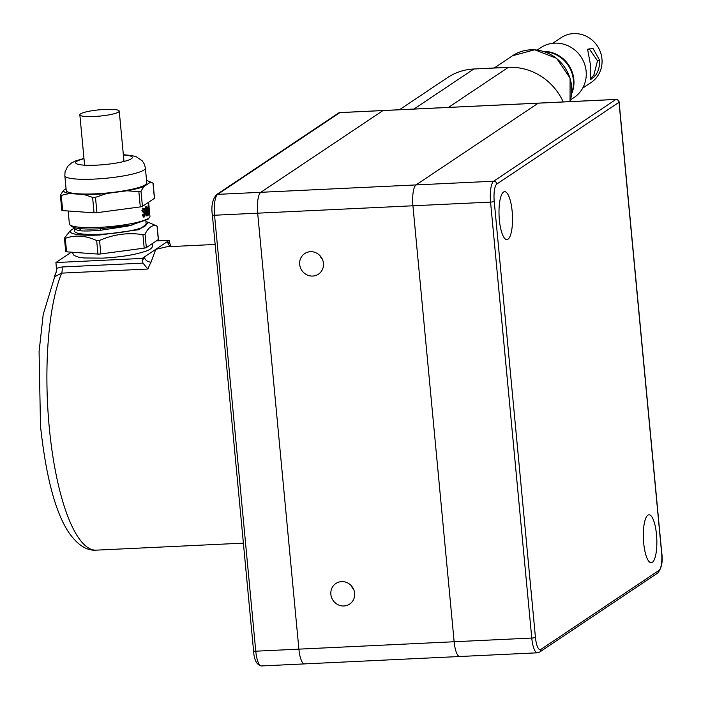 <?xml version="1.0" encoding="UTF-8"?>
<svg xmlns="http://www.w3.org/2000/svg" width="701" height="701" viewBox="0 0 701 701"><rect width="100%" height="100%" fill="white"/><g stroke="black" fill="none" stroke-linecap="round" stroke-linejoin="round"><path stroke-width="1.05" d="M215.154 244.456L166.952 246.752L155.753 249.354L151.066 262.078A5.994 5.196 27.6 0 1 144.345 256.987A155.832 43.401 87.3 0 0 142.417 260.965L142.978 263.12L147.876 269.026L61.627 273.127L54.143 277.018L55.712 274.003M142.417 260.965L142.172 258.432L167.153 241.722L169.563 242.8L169.327 240.268L156.367 240.89M169.563 242.8L171.167 246.55M169.887 246.612L167.153 241.722L169.327 240.268M55.659 274.135L56.571 269.938L55.922 262.542L142.172 258.432M71.414 252.176L55.922 262.542M145.931 221.604L148.691 222.436L139.087 229.674L99.682 235.01A40.22 6.388 174.6 0 1 71.774 229.7A40.22 6.388 174.6 0 1 75.209 228.018M64.553 237.954L65.298 238.349L64.553 237.954L70.205 230.769L71.774 229.7M158.286 239.321A2.997 0.473 174.6 0 1 158.417 239.444A2.997 0.473 174.6 0 1 158.312 239.584L146.325 247.611A2.997 0.473 174.6 0 1 144.196 248.136L100.83 253.928A2.997 0.473 174.6 0 1 99.279 254.069A2.997 0.473 174.6 0 1 97.947 254.069L96.677 240.583C85.82 235.501 75.358 234.756 65.298 238.349L66.569 251.834A2.997 0.473 174.6 0 1 65.719 251.589A2.997 0.473 174.6 0 1 65.824 251.44M96.677 240.583L99.551 240.443L100.83 253.928M75.401 227.878L74.394 229.069L74.595 231.225A35.961 5.713 -5.4 0 0 100.813 234.248A35.961 5.713 -5.4 0 0 146.202 224.46L145.852 220.806M74.394 229.069L78.959 230.673C83.883 231.207 91.051 231.076 100.436 230.287L127.538 226.143L133.313 224.67M142.802 216.022L143.521 215.777L142.627 215.373M142.583 215.084L143.17 214.664L144.187 216.031L144.87 214.261L142.408 211.448L143.214 208.302L144.888 210.186A40.456 6.423 174.6 0 1 144.38 210.396L143.696 209.126L142.925 210.624L145.361 213.945L144.546 216.881L142.645 215.47L142.54 214.585A40.456 6.423 174.6 0 0 143.144 214.375L142.583 215.049M142.715 211.746L143.197 211.404M97.947 254.069L66.569 251.834M99.551 240.443C113.667 234.283 128.125 232.355 142.925 234.651L145.054 234.125L146.325 247.611M148.691 222.436L157.042 226.108C152.634 224.443 148.638 227.115 145.054 234.125M158.312 239.584L157.042 226.108L156.288 225.713M70.021 224.968L71.949 226.528A38.66 6.143 -5.4 0 0 99.542 228.841L130.824 225.187L147.92 219.343L149.523 217.45A40.456 6.423 -5.4 0 1 98.894 227.396A40.456 6.423 174.6 0 1 70.021 224.968A40.456 6.423 174.6 0 1 69.399 223.987L68.163 210.983M106.832 193.467A43.243 6.87 174.6 0 1 94.977 194.308A43.243 6.87 -5.4 0 1 84.006 194.554L93.969 197.84L106.832 193.467L127.056 190.768L138.859 191.697L140.989 191.171L143.959 186.554A43.243 6.87 174.6 0 1 127.056 190.768M154.386 198.085A2.997 0.473 174.6 0 1 154.527 198.208A2.997 0.473 174.6 0 1 154.413 198.348L142.426 206.366A2.997 0.473 174.6 0 1 140.296 206.9L96.931 212.692A2.997 0.473 174.6 0 1 95.38 212.832A2.997 0.473 174.6 0 1 94.057 212.824L62.669 210.598A2.997 0.473 174.6 0 1 61.819 210.344A2.997 0.473 174.6 0 1 61.925 210.204M145.387 168.065A40.456 6.423 -5.4 0 1 94.328 179.088A40.456 6.423 -5.4 0 1 64.834 175.679L66.218 190.409A40.456 6.423 -5.4 0 0 95.722 193.818A40.456 6.423 -5.4 0 0 146.781 182.795L145.387 168.065L144.415 164.253L142.338 160.915L136.309 156.77L131.762 155.543L123.35 154.719M63.458 190.392L60.488 195.001L61.232 195.395L69.373 193.52A43.243 6.87 174.6 0 1 63.458 190.392L66.052 188.648M60.488 195.001L61.232 195.395L62.669 210.598M154.413 198.348L152.976 183.145L147.666 180.788A43.243 6.87 174.6 0 1 149.541 182.812L152.231 182.751M143.959 186.554L149.541 182.812M146.553 180.376A43.243 6.87 174.6 0 1 147.666 180.788M69.373 193.52L84.006 194.554M149.523 217.45A40.456 6.423 -5.4 0 0 149.953 216.372L149.628 212.92M143.547 209.152L142.82 209.152M142.925 210.624L141.917 210.615M142.338 211.536L144.082 213.025M142.426 208.171L143.617 209.135M144.099 216.057L143.249 217.012L143.915 217.082M145.361 213.945L144.283 213.963M146.973 215.943L146.088 214.778L145.545 211.097L146.299 206.813L147.219 207.917L147.727 214.602L147.289 215.803L146.045 215.926M144.415 210.379L144.459 208.583M147.42 213.235L146.395 207.794L146.22 212.727L147.07 214.909L147.42 213.235M146.106 211.641L145.002 211.667M146.027 209.993L145.466 207.846L146.588 207.811L145.273 207.829M145.317 206.804L146.08 207.969M144.774 213.814L144.52 211.886M146.544 214.944L146.395 215.487M148.787 210.694A40.456 6.423 174.6 0 1 148.419 211.045L148.297 207.785A40.456 6.423 174.6 0 0 148.349 207.733L148.787 210.694L146.491 210.852M149.436 210.931L149.033 206.611M149.55 212.158L148.612 202.23M148.796 204.473L148.927 205.638M149.567 212.315L149.585 213.481M149.287 214.208L148.927 211.623A40.456 6.423 174.6 0 1 148.446 212.079L148.551 214.909A40.456 6.423 174.6 0 1 148.261 215.111L148.025 205.805A40.456 6.423 174.6 0 0 148.226 205.621L149.427 214.007A40.456 6.423 174.6 0 1 149.287 214.208M147.192 207.803L147.175 207.811A39.256 6.239 174.6 0 1 147.122 207.855L147.254 211.115M147.613 210.773A39.256 6.239 174.6 0 1 147.587 210.799L147.175 207.811M146.947 208.6L146.895 207.049M104.808 109.435A19.777 3.146 -5.4 0 0 79.844 114.824A19.777 3.146 -5.4 0 0 94.267 116.489A19.777 3.146 -5.4 0 0 119.231 111.1A19.777 3.146 -5.4 0 0 104.808 109.435M460.61 656.215A17.981 5.003 -92.7 0 1 459.786 656.504A17.981 5.003 -92.7 0 1 454.143 641.748L412.933 205.787A17.981 5.003 -92.7 0 1 416.052 184.915L538.237 103.17L382.991 110.565A2.997 0.832 -92.7 0 1 383.123 110.513A2.997 0.832 87.3 0 0 382.991 110.565L260.798 192.302L382.991 110.565L339.862 112.616L217.678 194.361A2.997 2.839 -123.8 0 0 216.285 194.808C212.394 199.82 211.089 206.541 212.368 214.988A2.997 0.473 174.6 0 1 212.482 214.839M305.356 663.61A17.981 5.003 -92.7 0 1 304.541 663.9L261.412 665.95C256.706 664.96 254.095 659.956 253.578 650.94L212.368 214.988A2.997 0.473 174.6 0 0 214.559 215.233L412.933 205.787A17.981 5.003 -92.7 0 1 416.052 184.915L260.798 192.302A17.981 5.003 -92.7 0 0 257.679 213.183L298.889 649.144L257.679 213.183A17.981 5.003 -92.7 0 1 260.798 192.302L217.678 194.361A17.981 5.003 -92.7 0 0 214.559 215.233L255.769 651.194A2.997 0.473 174.6 0 1 253.578 650.94A2.997 0.473 174.6 0 1 253.692 650.8M616.17 99.481A2.997 0.832 87.3 0 0 616.004 99.428A2.997 0.832 87.3 0 0 615.864 99.472L538.237 103.17A2.997 0.832 -92.7 0 1 538.377 103.126A2.997 0.832 87.3 0 0 538.237 103.17L416.052 184.915L493.679 181.217A17.981 5.003 87.3 0 0 490.56 202.098L412.933 205.787L454.143 641.748A17.981 5.003 -92.7 0 0 459.786 656.504L304.541 663.9A17.981 5.003 -92.7 0 1 298.889 649.144L255.769 651.194A17.981 5.003 -92.7 0 0 261.412 665.95M537.246 50.034L540.716 47.703A29.968 28.39 56.2 0 1 586.132 71.248A29.968 28.39 56.2 0 1 574.049 97.527L570.57 99.849M552.668 43.322L561.072 37.696A26.971 25.551 56.2 0 1 601.949 58.884A26.971 25.551 56.2 0 1 591.066 82.534L582.662 88.151M543.406 51.357A29.968 28.39 56.2 0 1 573.839 79.476A29.968 28.39 56.2 0 1 571.701 93.654M587.622 50.104L589.12 48.658L597.506 60.777L593.817 75.235L590.426 78.582M599.714 60.382L593.055 48.5L587.596 49.28L590.768 66.358L590.426 79.704L594.553 76.532C598.006 72.597 599.723 67.217 599.714 60.382L597.506 60.777M571.797 92.497A29.968 28.39 -123.8 0 0 544.511 51.708M448.474 107.402L508.33 67.357A56.939 53.933 56.2 0 1 563.236 101.943M399.491 109.742L447.457 77.645A56.939 53.933 56.2 0 1 473.639 69.013A56.939 53.933 56.2 0 1 473.832 69.005L508.33 67.357M498.893 67.717L501.872 67.673M319.866 255.55A12.39 11.733 -123.8 0 0 322.434 259.388M318.28 274.293A12.39 11.733 -123.8 0 0 318.456 274.179A12.39 11.733 -123.8 0 0 321.382 257.451A12.39 11.733 -123.8 0 0 304.856 253.464A12.39 11.733 -123.8 0 0 304.681 253.578A12.39 11.733 -123.8 0 0 301.754 270.306A12.39 11.733 -123.8 0 0 318.28 274.293M351.052 585.466A12.39 11.733 -123.8 0 0 353.619 589.296M336.051 583.381A12.39 11.733 -123.8 0 0 335.867 583.495A12.39 11.733 -123.8 0 0 332.94 600.222A12.39 11.733 -123.8 0 0 349.466 604.209A12.39 11.733 -123.8 0 0 349.641 604.087A12.39 11.733 -123.8 0 0 352.568 587.359A12.39 11.733 -123.8 0 0 336.051 583.381M304.541 663.9A17.981 5.003 -92.7 0 1 298.889 649.144L531.77 638.05A17.981 5.003 87.3 0 0 537.413 652.806L459.786 656.504M383.263 110.548A2.997 0.832 87.3 0 0 383.123 110.513L340.003 112.572A2.997 0.832 -92.7 0 1 340.143 112.607M512.44 223.181A23.974 6.677 -92.7 0 1 506.902 239.584A23.974 6.677 -92.7 0 1 499.086 208.083A23.974 6.677 -92.7 0 1 504.624 191.688A23.974 6.677 -92.7 0 1 512.44 223.181M643.413 531.218A23.974 6.677 -92.7 0 1 648.951 514.814A23.974 6.677 -92.7 0 1 656.767 546.307A23.974 6.677 -92.7 0 1 651.229 562.71A23.974 6.677 -92.7 0 1 643.413 531.218M383.123 110.513L538.377 103.126A2.997 0.832 -92.7 0 1 538.517 103.161M142.978 263.12L62.117 266.967A5.994 1.665 -92.7 0 1 61.627 273.127A149.839 41.727 87.3 0 0 49.245 427.181A149.839 41.727 -92.7 0 0 96.3 550.145L243.387 543.135M56.387 271.822A146.789 40.877 87.3 0 0 54.143 277.018M147.876 269.026A149.839 41.727 -92.7 0 1 151.066 262.078M62.117 266.967L56.474 268.325M142.925 234.651L144.196 248.136M142.978 210.905L142.452 210.624M100.436 230.287L100.848 228.771M78.959 230.673L81.062 228.692M95.494 197.489L96.931 212.692M83.997 158.715A28.469 4.521 -5.4 0 0 96.405 165.164A28.469 4.521 -5.4 0 0 128.704 160.038A28.469 4.521 -5.4 0 0 123.376 154.991M138.859 191.697L140.296 206.9M140.989 191.171L142.426 206.366M92.62 197.629L94.057 212.824M145.396 214.488L144.318 214.506M144.546 216.881L143.503 216.889M146.22 212.727L145.125 212.754M147.701 211.571L146.553 211.623M147.753 212.342L146.605 212.385M147.289 215.803L146.167 215.838M145.685 212.631L144.599 212.648M494.284 67.953L512.562 55.73A38.958 36.899 56.2 0 1 556.436 58.376A38.958 36.899 56.2 0 1 569.983 101.619M338.478 113.071A2.997 2.839 -123.8 0 1 339.862 112.616A2.997 0.832 -92.7 0 1 340.003 112.572A2.997 2.997 0 0 0 338.478 113.071L216.285 194.808M594.553 76.532L593.817 75.235M413.976 109.049L473.832 69.005L499.182 67.708M494.231 201.424A2.997 0.473 174.6 0 1 490.56 202.098L531.77 638.05A2.997 0.473 174.6 0 0 535.441 637.384L494.231 201.424A14.984 4.171 -92.7 0 1 496.834 184.021A2.997 2.839 -123.8 0 0 493.679 181.217L615.864 99.472A2.997 2.839 -123.8 0 1 619.018 102.285L496.834 184.021M661.621 552.975A2.997 0.473 -5.4 0 0 661.726 552.826L619.132 102.136A2.997 0.473 -5.4 0 1 619.018 102.285L661.621 552.975A14.984 4.171 -92.7 0 1 659.019 570.369L540.83 649.441A14.984 4.171 -92.7 0 1 535.441 637.384M538.377 103.126L616.004 99.428A2.997 2.997 0 0 1 619.132 102.136A2.997 0.473 -5.4 0 0 618.983 102.013M659.019 570.369A2.997 2.839 56.2 0 1 657.81 572.997C661.709 567.994 663.015 561.264 661.726 552.826A2.997 0.473 -5.4 0 0 661.595 552.703M540.83 649.441A2.997 2.839 56.2 0 1 539.621 652.07L657.81 572.997M96.3 550.145C86.81 550.898 77.741 545.15 69.075 532.9C55.607 513.062 46.082 477.486 40.5 426.173L39.081 351.613L43.199 314.53L56.553 270.595M64.457 238.27L65.719 251.589M157.164 226.125L158.417 239.444M64.834 175.679L65.07 171.754L67.708 166.295L71.633 162.886L75.866 160.827L83.971 158.444M60.4 195.316L61.819 210.344M153.098 183.171L154.527 198.208M145.352 207.811L146.474 207.768M152.362 243.571L152.625 244.649C153.011 247.076 151.118 249.127 146.956 250.792C135.828 254.708 121.01 257.162 102.504 258.134L84.006 257.968L78.714 257.214L74.113 255.497L72.063 252.229M84.611 165.191L79.844 114.824M123.989 161.467L119.231 111.1M512.562 55.73L534.688 49.789L556.603 58.323L570.079 78.074L570.044 101.619M473.639 69.013L499.042 67.708M539.621 652.07L537.413 652.806"/></g></svg>

